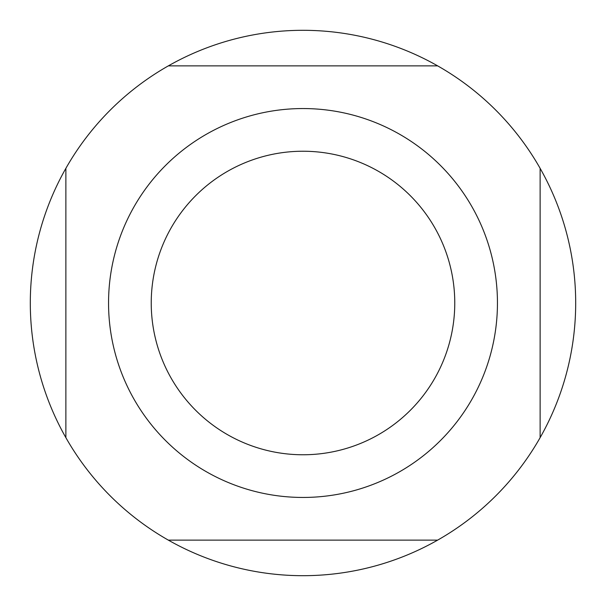 <?xml version="1.0" encoding="UTF-8"?>
<svg xmlns="http://www.w3.org/2000/svg" width="606" height="606" viewBox="0 0 606 606"><rect width="100%" height="100%" fill="white"/><g stroke="black" fill="none" stroke-linecap="round" stroke-linejoin="round"><path stroke-width="0.91" d="M303 454.765A151.765 151.765 0 0 0 454.765 303A151.765 151.765 0 0 0 303 151.235A151.765 151.765 0 0 0 151.235 303A151.765 151.765 0 0 0 303 454.765M303 108.55A194.45 194.45 0 0 1 497.45 303A194.45 194.45 0 0 1 303 497.45A194.45 194.45 0 0 1 108.55 303A194.45 194.45 0 0 1 303 108.55M437.661 540.128L168.339 540.128A272.7 272.7 0 0 0 540.128 168.339L540.128 437.661M168.339 540.128A272.7 272.7 0 0 1 65.872 437.661L65.872 168.339A272.7 272.7 0 0 1 168.339 65.872L437.661 65.872A272.7 272.7 0 0 1 540.128 168.339M437.661 65.872A272.7 272.7 0 0 0 168.339 65.872M65.872 168.339A272.7 272.7 0 0 0 65.872 437.661"/></g></svg>
